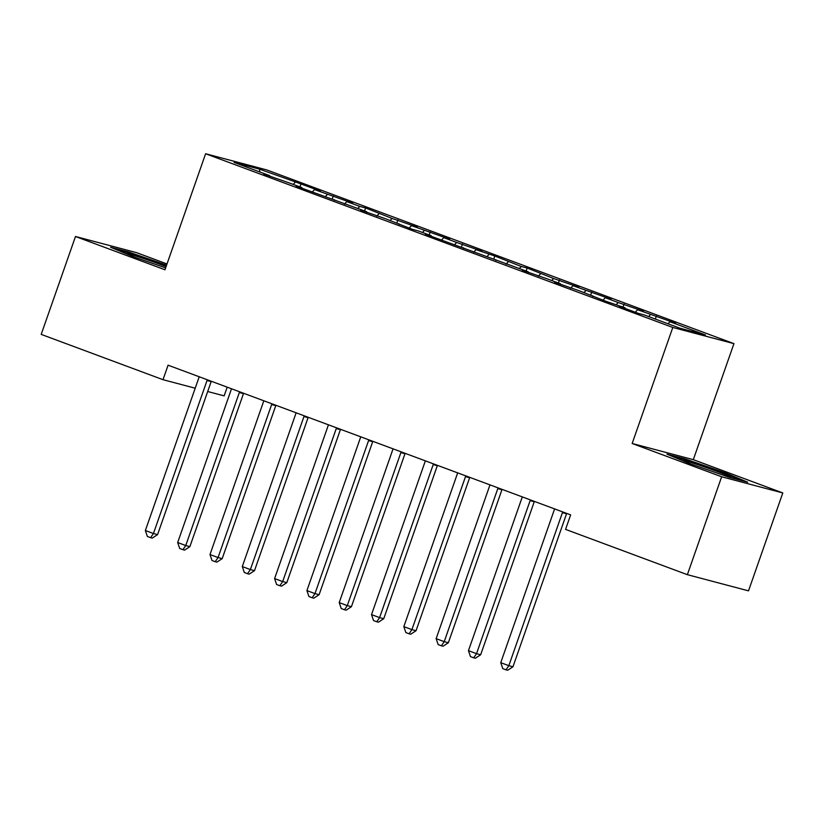 <?xml version="1.0" encoding="UTF-8"?>
<svg xmlns="http://www.w3.org/2000/svg" width="824" height="824" viewBox="0 0 824 824"><rect width="100%" height="100%" fill="white"/><g stroke="black" fill="none" stroke-linecap="round" stroke-linejoin="round"><path stroke-width="1.24" d="M227.197 387.167L224.149 395.86L207.689 391.513M167.014 263.968L136.63 252.669L75.489 236.498L41.2 334.389L163.008 379.689L195.206 388.207M733.937 343.639L266.76 169.919L205.609 153.748L672.796 327.468L733.937 343.639L693.303 459.668L632.163 443.497L721.649 476.777L782.8 492.948L693.303 459.668M782.8 492.948L748.511 590.849L687.37 574.678L721.649 476.777M259.766 171.969L259.57 169.167L234.119 162.431L269.664 175.646L263.793 174.091L289.049 182.856L301.965 187.656L296.104 186.111L366.587 211.686L360.716 210.13L385.972 218.896L412.412 229.36L418.283 230.905L431.199 235.715L425.339 234.16L528.133 271.755L522.262 270.21L547.517 278.965L560.433 283.775L554.573 282.22L579.818 290.975L606.268 301.44L625.056 307.795L619.184 306.25L638.569 313.46L644.44 315.005L679.975 328.22L705.426 334.956L669.891 321.741L675.752 323.296L637.58 309.731L643.451 311.276L618.196 302.521L605.269 297.711L611.14 299.267L572.968 285.701L578.829 287.257L553.584 278.491L527.133 268.027L521.273 266.482L494.833 256.017L476.035 249.662L481.906 251.207L456.651 242.452L443.734 237.642L449.595 239.197L411.423 225.632L417.284 227.177L392.039 218.422L365.599 207.957L359.728 206.412L346.801 201.602L352.672 203.157L314.5 189.592L320.361 191.137L300.976 183.927L299.936 186.904M259.57 169.167L300.976 183.927M687.37 574.678L565.563 529.379L570.641 514.876L168.086 365.187L163.008 379.689M314.5 189.592L312.203 192.095M327.416 194.392L325.552 196.431M269.664 175.646L269.726 176.295M346.801 201.602L344.504 204.105M359.728 206.412L357.863 208.441M301.965 187.656L302.027 188.315M379.112 213.612L376.815 216.125M392.039 218.422L390.174 220.461M334.276 199.676L334.338 200.325M411.423 225.632L409.126 228.135M424.35 230.432L422.475 232.471M366.587 211.686L366.649 212.345M443.734 237.642L441.437 240.145M456.651 242.452L454.786 244.481M398.898 223.706L398.96 224.355M476.035 249.662L473.738 252.165M488.962 254.462L487.097 256.501M431.199 235.715L431.261 236.364M508.346 261.672L506.049 264.174M521.273 266.482L519.408 268.511M463.51 247.725L463.572 248.385M540.657 273.681L538.36 276.195M553.584 278.491L551.709 280.531M495.821 259.745L495.883 260.394M572.968 285.701L570.671 288.204M585.885 290.501L584.02 292.541M528.133 271.755L528.194 272.414M605.269 297.711L602.972 300.224M618.196 302.521L616.331 304.55M560.433 283.775L560.495 284.424M637.58 309.731L635.283 312.234M650.507 314.531L648.643 316.571M592.744 295.785L592.806 296.434M669.891 321.741L668.027 323.781M625.056 307.795L625.117 308.454M632.163 443.497L672.796 327.468M75.489 236.498L164.975 269.778L205.609 153.748M295.116 182.382L293.241 184.411M666.935 454.137L688.905 463.294L729.291 477.323L747.698 482.195L725.728 473.038L685.352 459.009L666.935 454.137M166.582 265.184L128.997 252.123L110.581 247.252L132.551 256.408L165.634 267.903M656.368 316.086L655.327 319.063M624.067 304.066L623.026 307.043M591.756 292.057L590.715 295.033M559.444 280.047L558.404 283.013M527.133 268.027L526.093 271.003M494.833 256.017L493.792 258.983M462.522 243.997L461.481 246.973M430.21 231.987L429.17 234.964M397.899 219.977L396.859 222.944M365.599 207.957L364.558 210.934M333.287 195.947L332.247 198.914M685.063 459.823L685.352 459.009M725.45 473.841L725.728 473.038M128.709 252.947L128.997 252.123M562.751 511.941A3.842 3.44 -75.2 0 0 562.421 512.662L508.83 665.679L500.755 662.671L554.346 509.665A3.842 3.44 -75.2 0 0 554.531 508.892M566.696 513.404A3.842 3.44 -75.2 0 0 566.551 513.754L512.971 666.771L508.83 665.679L505.998 669.819L502.774 668.614L500.755 662.671M512.971 666.771L507.656 670.252L505.998 669.819M530.44 499.931A3.842 3.44 -75.2 0 0 530.11 500.652L476.529 653.669L468.454 650.661L522.035 497.644A3.842 3.44 -75.2 0 0 522.231 496.872M534.385 501.394A3.842 3.44 -75.2 0 0 534.24 501.744L480.66 654.761L476.529 653.669L473.697 657.809L470.463 656.604L468.454 650.661M480.66 654.761L475.345 658.242L473.697 657.809M498.139 487.911A3.842 3.44 -75.2 0 0 497.799 488.632L444.218 641.649L436.143 638.651L489.724 485.635A3.842 3.44 -75.2 0 0 489.919 484.862M502.074 489.384A3.842 3.44 -75.2 0 0 501.929 489.734L448.349 642.741L444.218 641.649L441.386 645.789L438.152 644.595L436.143 638.651M448.349 642.741L443.034 646.232L441.386 645.789M724.883 475.788A24.988 0.968 19.3 0 0 730.579 477.189A24.988 0.968 19.3 0 0 730.62 477.075A24.988 0.968 19.3 0 0 705.869 467.445A24.988 0.968 19.3 0 0 683.508 460.709L683.508 460.709A24.988 0.968 19.3 0 0 690.903 463.984M672.817 456.589L685.774 460.019L724.904 473.615L741.672 480.598M166.088 266.605A24.988 0.968 19.3 0 0 140.327 257.459A24.988 0.968 19.3 0 0 127.154 253.823L127.154 253.823A24.988 0.968 19.3 0 0 134.559 257.109M116.472 249.703L129.43 253.133L166.314 265.946M465.828 475.901A3.842 3.44 -75.2 0 0 465.498 476.622L411.907 629.639L403.832 626.631L457.413 473.615A3.842 3.44 -75.2 0 0 457.608 472.842M469.762 477.364A3.842 3.44 -75.2 0 0 469.628 477.714L416.038 630.731L411.907 629.639L409.075 633.78L405.841 632.574L403.832 626.631M416.038 630.731L410.723 634.212L409.075 633.78M433.517 463.891A3.842 3.44 -75.2 0 0 433.187 464.612L379.596 617.619L371.521 614.622L425.112 461.605A3.842 3.44 -75.2 0 0 425.297 460.832M437.462 465.354A3.842 3.44 -75.2 0 0 437.317 465.704L383.737 618.721L379.596 617.619L376.764 621.76L373.54 620.565L371.521 614.622M383.737 618.721L378.422 622.202L376.764 621.76M401.206 451.871A3.842 3.44 -75.2 0 0 400.876 452.592L347.295 605.609L339.22 602.601L392.801 449.595A3.842 3.44 -75.2 0 0 392.997 448.812M405.151 453.334A3.842 3.44 -75.2 0 0 405.006 453.684L351.426 606.701L347.295 605.609L344.463 609.75L341.229 608.545L339.22 602.601M351.426 606.701L346.111 610.182L344.463 609.75M368.905 439.862A3.842 3.44 -75.2 0 0 368.565 440.583L314.984 593.599L306.909 590.592L360.49 437.575A3.842 3.44 -75.2 0 0 360.685 436.802M372.839 441.324A3.842 3.44 -75.2 0 0 372.706 441.674L319.115 594.691L314.984 593.599L312.152 597.74L308.918 596.535L306.909 590.592M319.115 594.691L313.8 598.173L312.152 597.74M336.594 427.841A3.842 3.44 -75.2 0 0 336.264 428.562L282.673 581.579L274.598 578.582L328.179 425.565A3.842 3.44 -75.2 0 0 328.374 424.793M340.528 429.314A3.842 3.44 -75.2 0 0 340.394 429.664L286.803 582.671L282.673 581.579L279.841 585.72L276.607 584.525L274.598 578.582M286.803 582.671L281.499 586.163L279.841 585.72M304.283 415.832A3.842 3.44 -75.2 0 0 303.953 416.553L250.372 569.569L242.287 566.562L295.878 413.545A3.842 3.44 -75.2 0 0 296.063 412.773M308.228 417.294A3.842 3.44 -75.2 0 0 308.083 417.644L254.503 570.661L250.372 569.569L247.53 573.71L244.306 572.505L242.287 566.562M254.503 570.661L249.188 574.143L247.53 573.71M271.971 403.812A3.842 3.44 -75.2 0 0 271.642 404.543L218.061 557.549L209.986 554.552L263.567 401.535A3.842 3.44 -75.2 0 0 263.762 400.763M275.916 405.284A3.842 3.44 -75.2 0 0 275.772 405.635L222.192 558.641L218.061 557.549L215.229 561.69L211.995 560.495L209.986 554.552M222.192 558.641L216.877 562.133L215.229 561.69M239.671 391.802A3.842 3.44 -75.2 0 0 239.331 392.523L185.75 545.539L177.675 542.532L231.256 389.525A3.842 3.44 -75.2 0 0 231.451 388.743M243.605 393.264A3.842 3.44 -75.2 0 0 243.471 393.614L189.881 546.631L185.75 545.539L182.918 549.68L179.683 548.475L177.675 542.532M189.881 546.631L184.566 550.113L182.918 549.68M207.36 379.792A3.842 3.44 -75.2 0 0 207.03 380.513L153.439 533.53L145.364 530.522L198.955 377.505A3.842 3.44 -75.2 0 0 199.14 376.733M211.294 381.255A3.842 3.44 -75.2 0 0 211.16 381.605L157.569 534.621L153.439 533.53L150.607 537.67L147.372 536.465L145.364 530.522M157.569 534.621L152.265 538.103L150.607 537.67M562.421 512.662L566.551 513.754M530.11 500.652L534.24 501.744M497.799 488.632L501.929 489.734M465.498 476.622L469.628 477.714M433.187 464.612L437.317 465.704M400.876 452.592L405.006 453.684M368.565 440.583L372.706 441.674M336.264 428.562L340.394 429.664M303.953 416.553L308.083 417.644M271.642 404.543L275.772 405.635M239.331 392.523L243.471 393.614M207.03 380.513L211.16 381.605"/></g></svg>
